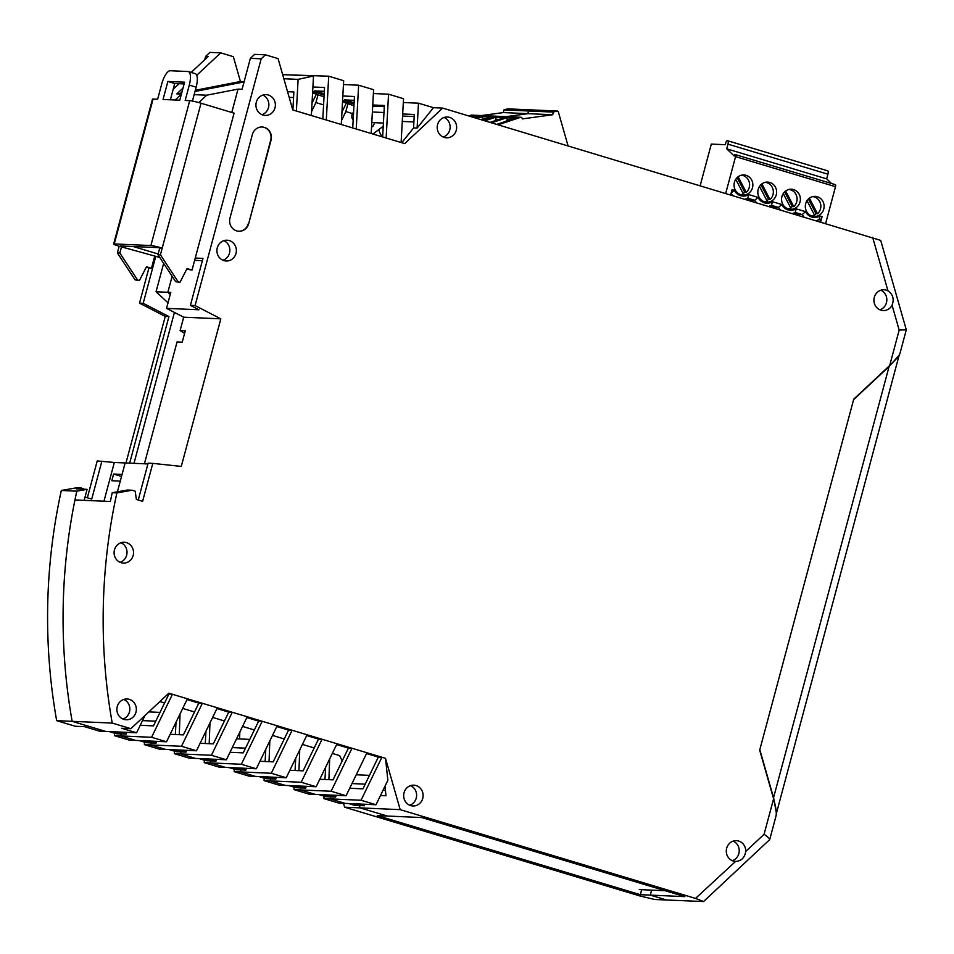 <?xml version="1.0" encoding="UTF-8"?>
<svg xmlns="http://www.w3.org/2000/svg" width="954" height="954" viewBox="0 0 954 954"><rect width="100%" height="100%" fill="white"/><g stroke="black" fill="none" stroke-linecap="round" stroke-linejoin="round"><path stroke-width="1.43" d="M189.727 100.647L185.183 100.444L189.297 85.085A13.869 4.794 -73.3 0 0 188.367 71.586A13.869 4.794 -73.3 0 0 187.962 71.514L170.253 70.739A13.869 4.794 -73.3 0 0 161.751 83.88L157.637 99.24L153.093 99.037L114.265 243.938L150.899 245.548A9.015 0.739 -165 0 1 162.204 248.123L159.747 248.016L157.959 254.694L175.655 281.657L179.984 282.336L187.032 268.575L192.028 270.077L234.076 113.156L201.032 103.223A9.015 0.739 -165 0 0 189.727 100.647L150.899 245.548M179.769 100.206L163.051 99.478L167.88 81.448L184.599 82.175L179.769 100.206M158.495 247.646L120.383 245.965L158.495 247.646M114.265 243.938A9.015 0.739 -165 0 0 113.657 244.045A9.015 0.739 -165 0 0 119.167 246.239L155.776 256.328L143.195 303.289L139.511 303.122L148.872 268.157M186.757 269.123L192.028 270.077M192.434 101.041L196.154 87.148A13.869 4.794 -73.3 0 0 195.224 73.649L188.367 71.586M170.372 99.8L174.737 83.511L184.134 83.916M121.635 246.347L119.846 253.025L137.543 279.987L139.415 280.548L146.463 266.798L151.447 268.301L154.667 256.28M146.189 267.347L151.447 268.301M119.167 246.239L117.378 252.917L119.846 253.025M117.378 252.917L135.086 279.88L137.543 279.987M135.086 279.88L139.415 280.548M167.88 81.448L174.737 83.511M153.093 99.037A9.015 0.739 -165 0 0 152.485 99.144L113.657 244.045M201.032 103.223L160.415 254.801L157.959 254.694M160.415 254.801L178.112 281.764L175.655 281.657M178.112 281.764L179.984 282.336M238.798 767.994L245.87 770.116L240.957 769.902L233.885 767.779L240.957 769.902L240.42 771.905L271.27 773.265L286.236 777.76L255.374 776.401L240.42 771.905L255.374 776.401L249.113 776.127L234.147 771.631L240.42 771.905L240.957 769.902L236.032 769.687L228.972 767.565M346.397 102.972L341.949 112.131M343.512 803.316L344.621 807.203L360.111 807.883L359.431 805.522L354.518 805.307L348.663 803.542M358.501 803.972L364.356 805.736L359.431 805.522L353.576 803.757L359.431 805.522L360.111 807.883L387.229 816.04L377.271 815.598L640.349 894.685L650.306 895.114L666.596 900.016L654.79 899.491L639.955 895.985L344.621 807.203M191.17 72.432L208.199 56.489L205.623 56.381L209.892 52.387L220.708 52.864L233.336 56.656L240.444 81.507L244.129 81.674M268.73 776.985L275.789 779.12L270.876 778.893L270.34 780.897L285.306 785.404L279.033 785.13L264.079 780.622L270.34 780.897L270.876 778.893L263.805 776.771L270.876 778.893L265.963 778.679L258.892 776.556M265.796 749.2L265.129 761.507M264.21 778.154L264.079 780.622M166.533 741.783L151.579 737.287L120.717 735.928L121.253 733.924L120.717 735.928L135.683 740.423L129.422 740.149L114.456 735.653L120.717 735.928L135.683 740.423L166.533 741.783L187.389 698.781L202.355 703.277L198.802 703.122L183.406 734.878L170.17 734.294M294.13 787.157L293.999 789.626L300.26 789.9L300.796 787.897L293.737 785.774L300.796 787.897L295.883 787.682L288.812 785.559M299.735 749.927L298.972 770.677M329.655 758.919L328.903 779.668M342.164 760.994L339.684 755.616L332.326 753.41M159.878 701.572L164.589 702.991M182.715 708.428L194.509 711.982M212.635 717.432L224.428 720.974M242.554 726.423L254.36 729.965M272.486 735.415L284.28 738.968M302.406 744.418L314.2 747.96M149.778 711.004L149.73 711.946M180.044 713.938L179.28 734.699M209.963 722.941L209.2 743.691M239.883 731.933L239.502 738.933M269.815 740.924L269.052 761.674M371.595 126.107L373.05 126.166L371.535 127.299M306.198 786.311L305.721 788.111L300.796 787.897L300.26 789.9L315.225 794.396L308.965 794.122L293.999 789.626M84.536 726.662L75.306 726.256L56.656 720.652L72.146 721.331L105.763 731.432L99.49 731.158L84.536 726.662M119.107 732.016L126.178 734.139L121.253 733.924L114.194 731.801L121.253 733.924L116.34 733.709L109.269 731.587M84.31 489.223L81.221 488.007L76.547 487.804L61.318 490.475A554.906 518.797 92.5 0 0 56.656 720.652M61.318 490.475L76.809 491.155A554.906 518.797 92.5 0 0 72.146 721.331A554.906 518.797 -87.5 0 1 74.961 499.944L110.366 501.494A554.906 518.797 -87.5 0 1 112.226 492.705L116.889 492.908L132.129 490.237L135.158 491.155L136.386 499.455L142.623 501.327L152.795 463.382L181.284 466.411L220.827 318.839L183.693 317.205L166.533 308.357L198.992 309.788L190.406 305.363L195.081 305.566L220.827 318.839M174.439 751.168L174.308 753.648L189.262 758.144L195.534 758.418L180.568 753.922L181.105 751.919L174.033 749.784L181.105 751.919L176.192 751.704L169.12 749.57M176.025 722.214L175.357 734.52M374.743 122.684L373.05 126.166M342.51 101.804L353.946 105.715M103.95 501.208L114.337 462.475L147.918 463.942M87.351 497.785L97.225 460.949L114.337 462.475M101.887 461.152L91.727 499.097L85.49 497.225L85.311 496.008M81.221 488.007L76.272 488.877L87.1 489.342L84.143 500.337M328.57 794.98L335.641 797.103L330.728 796.888L330.191 798.892L361.041 800.251L381.898 757.249L385.511 758.335L387.861 780.3L376.007 804.747L345.145 803.387L330.191 798.892L345.145 803.387L338.885 803.113L323.919 798.617L330.191 798.892L330.728 796.888L323.656 794.765L330.728 796.888L325.803 796.673L318.743 794.551M179.113 83.702L173.211 89.223M113.598 474.043L122.076 474.424L125.153 462.952L117.425 491.787L120.287 481.102L111.809 480.721L113.598 474.043L121.54 476.44M325.648 767.183L324.968 779.501M324.062 796.149L323.919 798.617M159.819 257.544L155.776 256.328M158.137 254.002L133.298 246.537L158.137 254.002M216.427 759.336L215.95 761.125L211.025 760.91L203.965 758.788L211.025 760.91L210.488 762.914L225.454 767.41L219.193 767.135L204.228 762.64L210.488 762.914L211.025 760.91L206.112 760.696L199.04 758.573M295.537 75.187L285.699 74.758M295.728 758.191L295.048 770.498M144.519 742.176L144.376 744.645L150.649 744.919L151.185 742.916L146.26 742.701L139.201 740.578M174.308 753.648L180.568 753.922L195.534 758.418L226.384 759.766L247.241 716.764L262.207 721.272L258.653 721.117L243.246 752.861L230.009 752.289M163.659 263.376L156.051 291.757L167.856 292.282L170.241 294.488L167.856 292.282L170.802 292.413L166.533 308.357M172.137 276.302L167.856 292.282L172.137 276.302M178.958 750.011L186.018 752.134L181.105 751.919L180.568 753.922L211.418 755.27L232.275 712.268L202.355 703.277L181.498 746.278L150.649 744.919L165.602 749.415L150.649 744.919L151.185 742.916L144.114 740.793L151.185 742.916L156.098 743.13L156.575 741.341M651.654 890.13L650.306 895.114L651.654 890.13M641.684 889.688L640.349 894.685M282.67 74.627L313.508 75.986L311.35 115.517L326.304 120.013L328.713 76.201L291.411 74.949M168.011 302.812L156.051 291.757M76.809 491.155L87.1 489.342M324.026 96.724L317.98 94.899L315.917 102.591L323.573 104.892M354.041 104.01L342.581 100.564L354.041 104.01M324.121 95.018L312.662 91.572L324.121 95.018M312.59 92.812L317.98 94.899M129.661 463.143L168.941 316.561L165.257 316.406L125.976 462.988M183.013 88.126L176.848 93.886L181.713 92.943M195.308 90.296L240.444 81.507M220.708 52.864L196.727 75.294M352.515 113.586L345.837 111.582L347.9 103.903M181.415 94.088L176.848 93.886M244.057 81.925L194.998 91.465L244.057 81.925M204.716 59.756L205.623 56.381M345.837 111.582L341.484 120.562M311.564 111.558L315.917 102.591M372.919 134.025L383.246 126.274M175.19 100.003L181.367 94.231L175.19 100.003M382.471 136.899A17.339 16.218 -87.5 0 1 378.762 129.684M234.29 769.162L234.147 771.631M217.321 707.773L196.464 750.774L159.342 749.14L144.376 744.645M205.957 731.205L205.277 743.512M204.359 760.171L204.228 762.64M312.018 103.139L316.466 93.981M133.989 463.334L174.427 312.435M139.511 303.122L165.257 316.406M168.941 316.561L143.195 303.289M114.587 733.185L114.456 735.653M402.111 142.265A17.339 16.218 -87.5 0 1 401.145 141.919A17.339 16.218 92.5 0 0 402.111 142.265M363.915 804.21L364.356 805.736M168.083 693.892L172.435 694.285L168.822 693.2L130.877 728.689L112.226 723.084L72.146 721.331L105.763 731.432L136.613 732.779L145.008 715.476M335.641 797.103L336.118 795.314M283.851 78.741L298.113 79.373L296.384 111.022L292.771 109.937L278.091 58.623L265.462 54.819L254.646 54.354L250.377 58.337L261.193 58.814L265.462 54.819M400.191 809.648L695.526 898.418L703.551 901.542L666.596 900.016L650.306 895.114L684.865 896.629L421.775 817.554L387.229 816.04L360.111 807.883L400.191 809.648L385.511 758.335M384.975 786.263L385.988 795.767L380.479 795.529M287.548 91.691L293.868 91.966L292.878 109.972M195.248 258.057L202.987 258.403L190.406 305.363M194.628 260.347L202.379 260.692M354.113 102.77L344.621 99.908L354.244 100.337M138.247 500.015L148.12 463.179L152.795 463.382M326.304 120.013L341.27 124.509L343.667 80.708L328.713 76.201M301.19 782.256L316.156 786.752L285.306 785.404L270.34 780.897L301.19 782.256L322.047 739.255L318.505 739.1L303.098 770.856L289.861 770.272M144.424 463.787L177.074 341.914L182.238 342.14L185.279 330.776L180.115 330.549L184.587 333.387M275.789 779.12L276.278 777.319M210.488 762.914L241.35 764.261L262.207 721.272L277.161 725.767L256.304 768.769L225.454 767.41L210.488 762.914M331.121 791.248L346.075 795.743L315.225 794.396L300.26 789.9L331.121 791.248L351.978 748.246L348.425 748.091L333.018 779.847L319.781 779.263M186.018 752.134L186.507 750.333M365.227 784.152L351.99 783.568M745.73 851.457A10.399 9.731 92.5 0 0 738.694 841.046A10.399 9.731 92.5 0 0 736.464 840.665A10.399 9.731 92.5 0 0 726.411 849.43A10.399 9.731 92.5 0 0 733.328 861.08A10.399 9.731 92.5 0 0 735.081 861.426C741.055 861.319 744.609 857.992 745.73 851.457L764.082 834.285C767.839 836.873 769.711 838.649 769.699 839.603L776.079 815.789C776.675 812.629 775.852 806.965 773.599 798.796L759.682 750.166L853.723 399.189L889.677 365.549C895.639 359.897 899.05 355.914 899.92 353.612L906.3 329.81L899.193 330.06L889.677 365.549M271.27 773.265L292.127 730.263L307.093 734.759L286.236 777.76M241.35 764.261L256.304 768.769M307.093 734.759L366.932 752.754L346.075 795.743M401.765 142.695L413.571 127.943L417.113 128.098L433.438 107.683L442.668 108.088L404.723 143.589L341.27 124.509M442.668 108.088L880.709 240.396L906.3 329.81M403.303 102.519L418.484 103.187L433.438 107.683M384.319 106.609L372.692 106.109M382.649 136.947L384.379 105.5L372.752 104.988M342.832 95.996L354.459 96.497L352.73 127.955M324.193 93.766L314.689 90.916L324.324 91.334M312.912 86.993L324.527 87.506L322.81 118.964M337.012 743.75L316.156 786.752M198.826 102.591L206.732 95.197L238.023 89.104L231.774 112.465M112.226 492.705L127.454 490.034L132.129 490.237M246.859 717.563L258.653 721.117M112.226 723.084A554.906 518.797 -87.5 0 1 116.889 492.908M156.098 743.13L149.027 741.008M892.085 305.244C894.351 299.151 892.968 294.345 887.971 290.827A10.399 9.731 92.5 0 0 886.314 290.147A10.399 9.731 92.5 0 0 884.084 289.777A10.399 9.731 92.5 0 0 874.031 298.542A10.399 9.731 92.5 0 0 880.936 310.181A10.399 9.731 92.5 0 0 883.165 310.563A10.399 9.731 92.5 0 0 892.085 305.244L899.193 330.06M126.655 732.35L126.178 734.139M386.155 138.008L388.552 94.196L373.384 93.528M353.6 112.178A5.545 5.187 92.5 0 0 353.159 120.109M366.932 752.754L381.898 757.249L378.344 757.094L362.949 788.839L349.713 788.266M343.464 84.536L358.632 85.204L356.236 129.005M289.181 97.38L293.558 97.57M215.95 761.125L208.878 759.002M181.498 746.278L196.464 750.774M277.161 725.767L292.127 730.263L288.573 730.108L273.178 761.864L259.941 761.28M245.87 770.116L246.347 768.328M245.524 748.174L232.287 747.59M306.699 735.558L318.505 739.1M361.041 800.251L376.007 804.747M276.779 726.554L288.573 730.108M417.113 128.098L418.484 103.187M388.552 94.196L403.518 98.691L401.121 142.504M155.752 721.188L142.516 720.604M206.732 95.197L194.151 94.649M695.526 898.418L735.558 861.462M769.699 839.603L703.551 901.542M402.683 113.979L414.298 114.492L413.571 127.943M187.008 699.58L198.802 703.122M130.877 728.689L121.647 728.284L136.613 732.779M336.631 744.549L348.425 748.091M366.551 753.541L378.344 757.094M371.189 133.512L373.598 89.7L358.632 85.204M402.564 116.054L414.191 116.567M140.238 725.302L153.475 725.875L168.882 694.13M151.579 737.287L172.435 694.285L187.389 698.781M200.09 743.285L213.326 743.87L228.733 712.113L216.928 708.572M372.37 112.012L383.997 112.512M180.115 330.549L183.693 317.205M305.721 788.111L298.65 785.989M211.418 755.27L226.384 759.766M228.733 712.113L232.275 712.268L247.241 716.764M298.113 79.373L313.508 75.986M238.023 89.104L242.089 89.282L250.377 58.337M311.35 115.517L296.384 111.022M195.081 305.566L261.193 58.814M410.709 805.593A10.399 9.731 -87.5 0 1 403.792 793.943A10.399 9.731 -87.5 0 1 413.845 785.178A10.399 9.731 -87.5 0 1 416.075 785.559A10.399 9.731 -87.5 0 1 422.992 797.21A10.399 9.731 -87.5 0 1 412.939 805.975A10.399 9.731 -87.5 0 1 410.709 805.593M123.937 719.388A10.399 9.731 -87.5 0 1 117.02 707.749A10.399 9.731 -87.5 0 1 127.085 698.984A10.399 9.731 -87.5 0 1 129.303 699.354A10.399 9.731 -87.5 0 1 136.219 711.004A10.399 9.731 -87.5 0 1 126.166 719.769A10.399 9.731 -87.5 0 1 123.937 719.388M121.134 562.693A10.399 9.731 -87.5 0 1 114.218 551.042A10.399 9.731 -87.5 0 1 124.27 542.277A10.399 9.731 -87.5 0 1 126.5 542.659A10.399 9.731 -87.5 0 1 133.417 554.31A10.399 9.731 -87.5 0 1 123.352 563.075A10.399 9.731 -87.5 0 1 121.134 562.693M223.963 260.621A10.399 9.731 -87.5 0 1 217.047 248.97A10.399 9.731 -87.5 0 1 227.1 240.205A10.399 9.731 -87.5 0 1 229.33 240.587A10.399 9.731 -87.5 0 1 236.246 252.226A10.399 9.731 -87.5 0 1 226.193 260.991A10.399 9.731 -87.5 0 1 223.963 260.621M449.608 117.39A10.399 9.731 92.5 0 0 447.378 117.02A10.399 9.731 92.5 0 0 437.326 125.785A10.399 9.731 92.5 0 0 444.242 137.424A10.399 9.731 92.5 0 0 446.472 137.805A10.399 9.731 92.5 0 0 456.525 129.04A10.399 9.731 92.5 0 0 449.608 117.39M262.97 115.04A10.399 9.731 -87.5 0 1 256.054 103.402A10.399 9.731 -87.5 0 1 266.106 94.637A10.399 9.731 -87.5 0 1 268.336 95.018A10.399 9.731 -87.5 0 1 275.253 106.657A10.399 9.731 -87.5 0 1 265.2 115.422A10.399 9.731 -87.5 0 1 262.97 115.04M248.684 223.677L271.043 140.202A10.399 9.731 92.5 0 0 264.377 127.371A10.399 9.731 92.5 0 0 262.159 127.001A10.399 9.731 92.5 0 0 252.345 134.586L229.986 218.049A10.399 9.731 92.5 0 0 236.652 230.88A10.399 9.731 92.5 0 0 238.882 231.25A10.399 9.731 92.5 0 0 248.684 223.677L270.686 140.19A10.399 9.731 92.5 0 0 264.008 127.359A10.399 9.731 92.5 0 0 261.968 126.989M410.566 785.643A10.399 9.731 -87.5 0 1 416.6 795.719A10.399 9.731 -87.5 0 1 409.707 805.224M123.793 699.437A10.399 9.731 -87.5 0 1 129.827 709.514A10.399 9.731 -87.5 0 1 122.935 719.03M120.991 542.743A10.399 9.731 -87.5 0 1 127.013 552.819A10.399 9.731 -87.5 0 1 120.121 562.323M223.82 240.658A10.399 9.731 -87.5 0 1 229.854 250.735A10.399 9.731 -87.5 0 1 222.962 260.251M443.24 137.054A10.399 9.731 92.5 0 0 450.121 127.55A10.399 9.731 92.5 0 0 444.099 117.473M262.827 95.09A10.399 9.731 -87.5 0 1 268.861 105.167A10.399 9.731 -87.5 0 1 261.968 114.683M238.691 231.25A10.399 9.731 92.5 0 0 248.314 223.653M879.934 309.811A10.399 9.731 92.5 0 0 886.826 300.307A10.399 9.731 92.5 0 0 880.792 290.231M732.326 860.711A10.399 9.731 92.5 0 0 739.219 851.206A10.399 9.731 92.5 0 0 733.185 841.13M889.104 366.467L853.591 399.678L759.813 749.677L773.551 797.699L889.104 366.467L898.847 355.615M776.258 812.283L773.551 797.699M665.188 890.726L639.252 889.581M482.032 119.93L490.559 117.08L481.842 116.698L482.497 118.654L485.455 118.785M476.845 118.368L481.842 116.698M470.155 116.352L479.313 116.591L475.342 117.914M496.223 116.209A1.383 1.3 -87.5 0 0 495.663 116.257L483.404 120.335M495.663 116.257L471.073 115.184L468.784 115.947M531.974 109.996L507.385 108.923L503.879 109.913L528.468 110.986L531.974 109.996A1.383 1.3 -87.5 0 1 532.487 109.96M528.468 110.986L527.896 113.657L506.157 116.638M481.412 119.739L482.497 118.654M471.073 115.184A1.383 1.3 -87.5 0 1 471.514 115.112L496.104 116.197M527.896 113.657L503.307 112.572L481.567 115.553M503.879 109.913L503.307 112.572M507.385 108.923A1.383 1.3 -87.5 0 1 507.766 108.875L532.368 109.948M496.807 124.366L515.398 118.177L506.669 117.795L507.337 119.739L510.283 119.87M491.62 122.804L506.669 117.795M484.93 120.8L495.436 117.294L504.153 117.676L490.117 122.35M553.296 112.083L556.814 111.093L532.225 110.008L528.707 110.998L553.296 112.083L552.724 114.742L522.303 118.916L522.124 118.26A1.383 1.3 -87.5 0 0 520.502 117.342L498.179 124.783M520.502 117.342L495.913 116.269L483.559 120.383M568.035 145.783L558.376 112.012A1.383 1.3 -87.5 0 0 556.814 111.093M495.436 117.294L496.056 119.25L494.327 120.955M499.049 119.381L496.056 119.25M505.668 121.408L507.337 119.739M495.913 116.269A1.383 1.3 -87.5 0 1 496.354 116.209L520.944 117.282M552.724 114.742L528.134 113.657L506.407 116.65M528.707 110.998L528.134 113.657M532.225 110.008A1.383 1.3 -87.5 0 1 532.606 109.96L557.196 111.046M812.653 196.607A9.707 9.075 -87.5 0 1 819.713 201.532A9.707 9.075 -87.5 0 1 817.518 213.768L816.04 213.696L808.408 199.004M817.518 213.768L809.397 198.146M807.012 200.698L814.68 215.461A9.707 9.075 -87.5 0 1 811.806 215.986M765.156 182.333A9.707 9.075 -87.5 0 1 772.203 187.246A9.707 9.075 -87.5 0 1 770.009 199.481L761.9 183.872M792.893 213.362A14.56 13.618 92.5 0 0 795.266 212.492L792.929 213.374M795.266 212.492L796.161 208.843L805.546 211.669L802.207 214.578L798.76 214.435A14.56 13.618 92.5 0 0 799.369 215.318M727.83 140.81L827.571 170.79A3.47 1.192 106.7 0 1 827.667 170.814A3.47 1.192 106.7 0 1 827.905 174.188L826.653 178.863L831.471 183.49M735.486 154.643L835.299 184.647A2.075 0.715 106.7 0 1 835.358 184.659A2.075 0.715 106.7 0 1 835.501 186.686L825.711 223.236M700.212 185.505L711.314 144.09L725.326 144.71L725.863 142.706A2.075 0.715 106.7 0 1 727.139 140.739L727.628 140.751A3.47 1.192 106.7 0 1 727.735 140.775A3.47 1.192 106.7 0 1 727.962 144.149L726.709 148.824L826.653 178.863M771.512 205.36L769.174 206.243A14.56 13.618 92.5 0 0 771.512 205.36L772.418 201.699A11.102 10.375 92.5 0 1 764.357 202.82A11.102 10.375 92.5 0 1 758.048 197.383L754.697 200.304L751.251 200.149A14.56 13.618 92.5 0 0 751.859 201.032M783.258 193.567L790.926 208.318A9.707 9.075 -87.5 0 1 788.052 208.854M788.374 208.95A10.053 9.409 -87.5 0 1 781.684 197.693A10.053 9.409 -87.5 0 1 791.403 189.226A10.053 9.409 -87.5 0 1 793.561 189.584A10.053 9.409 -87.5 0 1 800.251 200.853A10.053 9.409 -87.5 0 1 790.532 209.32A10.053 9.409 -87.5 0 1 788.374 208.95M794.086 213.028L798.76 214.435M805.546 211.669A11.102 10.375 92.5 0 0 811.854 217.095A11.102 10.375 92.5 0 0 819.915 215.986L819.224 219.587L816.684 220.517M820.714 221.733L822.086 216.63A3.47 1.192 106.7 0 1 819.963 219.921L818.627 219.861M759.503 186.424L767.171 201.187A9.707 9.075 -87.5 0 1 764.297 201.711M816.04 213.696A9.707 9.075 -87.5 0 1 814.37 214.865M812.128 216.093A10.053 9.409 -87.5 0 1 805.438 204.836A10.053 9.409 -87.5 0 1 815.157 196.369A10.053 9.409 -87.5 0 1 817.316 196.727A10.053 9.409 -87.5 0 1 823.994 207.984A10.053 9.409 -87.5 0 1 814.275 216.463A10.053 9.409 -87.5 0 1 812.128 216.093M835.358 184.659L735.427 154.62A2.075 0.715 106.7 0 0 735.367 154.608L734.628 154.572L734.234 156.027L726.709 148.824M735.427 154.62A2.075 0.715 106.7 0 1 735.57 156.647L725.767 193.197M770.331 205.885L775.006 207.292A14.56 13.618 92.5 0 0 775.614 208.175M746.588 198.742L751.251 200.149M735.749 179.28L743.428 194.044A9.707 9.075 -87.5 0 1 740.554 194.568M769.806 182.452A10.053 9.409 -87.5 0 1 776.496 193.71A10.053 9.409 -87.5 0 1 766.777 202.176A10.053 9.409 -87.5 0 1 764.619 201.819A10.053 9.409 -87.5 0 1 757.941 190.561A10.053 9.409 -87.5 0 1 767.66 182.083A10.053 9.409 -87.5 0 1 769.806 182.452M770.009 199.481L768.542 199.422A9.707 9.075 -87.5 0 1 766.873 200.59M768.542 199.422L760.898 184.718M788.898 189.476A9.707 9.075 -87.5 0 1 795.958 194.389A9.707 9.075 -87.5 0 1 793.764 206.624L785.655 191.015M741.401 175.19A9.707 9.075 -87.5 0 1 748.461 180.103A9.707 9.075 -87.5 0 1 746.255 192.338L738.146 176.728M746.255 192.338L744.788 192.279L737.144 177.587M793.764 206.624L792.285 206.553L784.653 191.861M792.285 206.553A9.707 9.075 -87.5 0 1 790.616 207.722M772.418 201.699L781.803 204.526L778.452 207.447L775.006 207.292M744.788 192.279A9.707 9.075 -87.5 0 1 743.118 193.447M745.384 199.088A14.56 13.618 92.5 0 0 747.757 198.217L745.42 199.1M747.757 198.217L748.663 194.568A11.102 10.375 92.5 0 1 740.602 195.677A11.102 10.375 92.5 0 1 734.294 190.24L732.123 189.596L730.764 194.688M746.052 175.309A10.053 9.409 -87.5 0 1 752.742 186.567A10.053 9.409 -87.5 0 1 743.023 195.045A10.053 9.409 -87.5 0 1 740.864 194.676A10.053 9.409 -87.5 0 1 734.186 183.418A10.053 9.409 -87.5 0 1 743.905 174.94A10.053 9.409 -87.5 0 1 746.052 175.309M730.943 193.161L734.294 190.24M189.297 85.085L196.154 87.148M402.051 142.337L401.133 142.289M872.66 237.343L887.971 290.827M402.266 121.444L413.893 121.957M383.043 790.246L385.404 790.341M773.599 798.796L764.082 834.285M803.793 216.641A14.56 13.618 92.5 0 1 802.207 214.578L795.326 212.515M827.905 174.188L727.962 144.149M816.648 220.505A14.56 13.618 92.5 0 0 819.009 219.635M819.081 219.658L819.963 219.921M819.915 215.986L822.086 216.63M835.501 186.686L735.57 156.647M780.038 209.498A14.56 13.618 92.5 0 1 778.452 207.447L771.583 205.372M781.803 204.526A11.102 10.375 92.5 0 0 788.099 209.952A11.102 10.375 92.5 0 0 796.161 208.843M747.829 198.241L754.697 200.304A14.56 13.618 92.5 0 0 756.284 202.367M731.11 193.4A14.56 13.618 92.5 0 0 732.529 195.224M758.048 197.383L748.663 194.568M371.798 122.553L383.413 123.066M249.793 739.386L236.556 738.801M291.793 106.514L293.069 106.574M369.484 775.363L356.247 774.779M160.022 712.399L148.824 711.911M776.294 813.726L899.181 355.103M727.735 140.775L827.667 170.814"/></g></svg>
